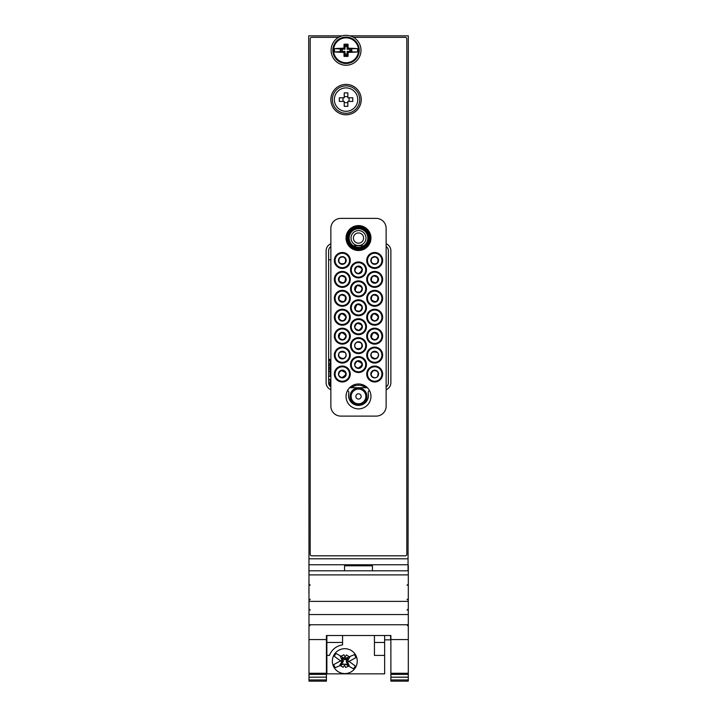 <?xml version="1.0" encoding="UTF-8"?>
<svg xmlns="http://www.w3.org/2000/svg" width="717" height="717" viewBox="0 0 717 717"><rect width="100%" height="100%" fill="white"/><g stroke="black" fill="none" stroke-linecap="round" stroke-linejoin="round"><path stroke-width="1.08" d="M408.054 565.821L408.305 35.85L349.878 35.85M342.224 35.85L308.695 35.85L308.991 598.139M386.14 386.893A4.983 4.983 0 0 0 388.381 382.735L388.381 250.753A4.983 4.983 0 0 0 386.14 246.594M368.269 245.779L367.462 245.779M363.752 245.779L353.248 245.779M349.538 245.779L348.731 245.779M330.86 246.594A4.983 4.983 0 0 0 328.619 250.753L328.619 382.735A4.983 4.983 0 0 0 330.86 386.893M349.609 387.718L367.391 387.718M359.746 99.6A13.695 13.695 0 0 0 339.204 87.734A13.695 13.695 0 0 0 339.204 111.458A13.695 13.695 0 0 0 359.746 99.6M365.975 238.053A7.475 7.475 0 0 0 354.763 231.582A7.475 7.475 0 0 0 354.763 244.524A7.475 7.475 0 0 0 365.975 238.053M361.243 99.6A15.191 15.191 0 0 0 338.451 86.443A15.191 15.191 0 0 0 338.451 112.757A15.191 15.191 0 0 0 361.243 99.6M338.594 37.347L311.68 37.347A1.497 1.497 0 0 0 310.192 38.835L310.192 554.313A1.497 1.497 0 0 0 311.68 555.809L405.32 555.809A1.497 1.497 0 0 0 406.808 554.313L406.808 38.835A1.497 1.497 0 0 0 405.32 37.347L353.499 37.347M348.596 37.347L343.497 37.347M330.86 243.807A7.475 7.475 0 0 0 326.127 250.753L326.127 382.735A7.475 7.475 0 0 0 330.86 389.69M347.7 242.884A2.492 2.492 0 0 1 347.145 243.162M369.855 243.162A2.492 2.492 0 0 1 369.3 242.884M386.14 389.69A7.475 7.475 0 0 0 390.873 382.735L390.873 250.753A7.475 7.475 0 0 0 386.14 243.807M347.548 390.514A2.492 2.492 0 0 1 348.785 393.248A9.957 9.957 0 0 0 358.5 405.401A9.957 9.957 0 0 0 368.215 393.248A2.492 2.492 0 0 1 369.452 390.514M346.051 37.096A13.202 13.202 0 0 0 334.615 56.894A13.202 13.202 0 0 0 357.478 56.894A13.202 13.202 0 0 0 346.051 37.096M346.051 65.238A14.94 14.94 0 0 1 333.109 42.823A14.94 14.94 0 0 1 358.993 42.823A14.94 14.94 0 0 1 346.051 65.238M344.958 45.305A5.109 5.109 0 0 1 347.145 45.305M347.145 55.281A5.109 5.109 0 0 1 344.958 55.281M347.145 53.865A3.737 3.737 0 0 1 344.958 53.865M342.475 51.382A3.737 3.737 0 0 1 342.475 49.204M344.958 46.722A3.737 3.737 0 0 1 347.145 46.722M349.618 49.204A3.737 3.737 0 0 1 349.618 51.382M346.051 55.272A4.983 4.983 0 0 1 344.958 55.155A4.983 4.983 0 0 0 347.145 55.155A4.983 4.983 0 0 1 346.051 55.272M341.193 51.382A4.983 4.983 0 0 1 341.193 49.204A4.983 4.983 0 0 0 341.193 51.382M344.958 45.431A4.983 4.983 0 0 1 347.145 45.431A4.983 4.983 0 0 0 344.958 45.431M350.909 49.204A4.983 4.983 0 0 1 350.909 51.382A4.983 4.983 0 0 0 350.909 49.204M346.051 62.746A12.449 12.449 0 0 1 335.269 44.069A12.449 12.449 0 0 1 356.833 44.069A12.449 12.449 0 0 1 346.051 62.746A12.449 12.449 0 0 1 335.269 44.069A12.449 12.449 0 0 1 356.833 44.069A12.449 12.449 0 0 1 346.051 62.746M344.958 49.204L334.57 48.648A23.921 3.746 -0 0 1 343.963 48.209L344.958 49.204L344.958 45.09L344.07 44.203A23.858 3.728 -0 0 1 348.032 44.203A23.921 3.746 90 0 1 348.139 48.209A23.921 3.746 -0 0 1 357.523 48.648L351.805 48.648L351.805 51.938L357.523 51.938A23.921 3.746 180 0 1 348.139 52.377A23.921 3.746 90 0 1 348.032 56.383A23.858 3.728 180 0 1 344.07 56.383A23.921 3.746 -90 0 1 343.963 52.377A23.921 3.746 180 0 1 334.57 51.938A11.589 11.589 0 0 1 334.57 48.648M348.139 52.377L347.145 51.382L347.145 55.496L344.958 55.496L344.958 51.382L334.57 51.938M340.297 51.938L340.297 48.648M344.958 51.382L343.963 52.377M344.958 55.496L344.07 56.383M347.145 55.496L348.032 56.383M347.145 51.382L351.249 51.382L351.805 51.938M344.958 45.09L347.145 45.09L348.032 44.203M347.145 45.09L347.145 49.204L348.139 48.209M347.145 49.204L351.249 49.204L351.805 48.648M357.523 51.938A11.589 11.589 0 0 0 357.523 48.648M343.963 48.209A23.921 3.746 -90 0 1 344.07 44.203M390.622 635.513L390.622 639.851L384.644 639.851M308.991 604.467L308.991 631.507M374.435 635.513L374.435 655.419L384.644 655.419L384.644 673.846L326.871 673.846L326.871 635.513M308.991 597.1L308.991 593.622M344.554 570.804L344.554 565.767L372.446 565.767L372.446 570.804M308.991 582.321L308.991 572.39M308.946 572.39L308.946 564.772L408.054 564.772L408.054 558.794L308.946 558.794L308.946 564.772M408.054 570.804L408.054 564.772M344.554 565.767L372.446 565.821L344.554 565.767M308.946 582.321L308.946 593.622M342.565 635.513L342.565 644.861A16.437 16.437 0 0 0 342.161 644.924M326.871 655.419L329.399 655.419C331.863 649.503 336.255 645.981 342.565 644.861M384.644 635.513L384.644 655.419M408.305 570.804L408.305 565.292L408.305 570.804L308.991 570.804L408.305 570.804L408.305 601.366L308.991 601.366L308.991 570.804L408.305 570.804M308.991 679.94L326.423 679.94L326.423 681.15L308.991 681.15L308.991 624.74L408.305 624.74L408.305 601.366M308.991 624.74L308.991 601.366M308.991 639.564L326.423 639.564L326.423 635.513L390.873 635.513L390.873 639.564L408.305 639.564L408.305 624.74M390.873 639.564L390.873 673.281L408.305 673.281L408.305 639.564M408.305 673.281L408.305 674.401L390.873 674.401L390.873 673.281M390.873 674.401L390.873 677.207L408.305 677.117L408.305 674.401M390.873 677.207L390.873 679.94L408.305 679.94L408.305 677.207L390.873 677.207M408.305 679.94L408.305 681.15L390.873 681.15L390.873 679.94M408.305 681.15L390.873 681.15M326.423 681.15L308.991 681.15M326.423 679.94L326.423 677.117L308.991 677.207L326.423 677.117L326.423 674.401L308.991 674.401M308.991 673.281L326.423 673.281L326.423 674.401M326.423 673.281L326.423 639.564M348.543 661.11A3.737 3.737 0 0 1 348.507 661.657A3.737 3.737 0 0 0 348.543 661.11M347.342 663.888A3.737 3.737 0 0 1 346.275 664.578A3.737 3.737 0 0 0 347.342 663.888M344.832 664.874A3.737 3.737 0 0 1 344.294 664.847A3.737 3.737 0 0 0 344.832 664.874M342.905 664.363A3.737 3.737 0 0 1 341.937 663.539A3.737 3.737 0 0 0 342.905 664.363M351.617 650.722A12.449 12.449 0 0 1 350.425 672.25A12.449 12.449 0 0 1 332.374 660.456A12.449 12.449 0 0 1 351.617 650.722A12.449 12.449 0 0 1 350.219 672.358A12.449 12.449 0 0 1 332.374 660.348A12.449 12.449 0 0 1 351.617 650.722A12.449 12.449 0 0 1 350.219 672.358A12.449 12.449 0 0 1 332.383 660.232A12.449 12.449 0 0 1 351.805 650.848A12.449 12.449 0 0 1 350.219 672.358A12.449 12.449 0 0 1 332.374 660.348A12.449 12.449 0 0 1 351.617 650.722M345.773 658.358A23.921 3.746 -25.8 0 1 354.422 654.666A11.589 11.589 0 0 1 355.847 657.632A23.921 3.746 154.2 0 1 347.593 662.114A23.921 3.746 64.2 0 1 349.233 665.761A23.858 3.728 154.2 0 1 345.675 667.482A23.921 3.746 -115.8 0 1 343.828 663.933A23.921 3.746 154.2 0 1 335.189 667.617A11.589 11.589 0 0 1 333.755 664.659A23.921 3.746 -25.8 0 1 342.018 660.169A23.921 3.746 -115.8 0 1 340.369 656.521A23.858 3.728 -25.8 0 1 343.936 654.8A23.921 3.746 64.2 0 1 345.773 658.358L345.307 659.685L347.87 658.448L346.311 660.823L347.691 660.536A23.921 3.746 33.2 0 1 355.309 666.039A11.589 11.589 0 0 1 353.508 668.8A23.921 3.746 -146.8 0 1 345.406 664.032A23.921 3.746 123.2 0 1 343.129 667.321A23.858 3.728 -146.8 0 1 339.813 665.161A23.921 3.746 -56.8 0 1 341.91 661.746A23.921 3.746 -146.8 0 1 334.301 656.243A11.589 11.589 0 0 1 336.094 653.492A23.921 3.746 33.2 0 1 344.196 658.251A23.921 3.746 -56.8 0 1 346.472 654.962A23.858 3.728 33.2 0 1 349.788 657.13A23.921 3.746 123.2 0 1 347.691 660.536M344.196 658.251L344.483 659.631L345.576 657.964M344.483 659.631L342.108 658.081L343.344 660.635L341.552 661.504M339.813 665.161L341.05 664.901L343.291 661.459L341.91 661.746M344.241 97.79L339.329 97.79L339.329 101.411L344.241 101.411L344.241 106.322L347.853 106.322L347.853 101.411L352.773 101.411L352.773 97.79L347.853 97.79L347.853 92.878L344.241 92.878L344.241 97.79M343.022 97.79L343.022 101.411M349.08 97.79L349.08 101.411M344.241 96.571L347.853 96.571M334.346 99.6A11.705 11.705 0 0 0 351.904 109.737A11.705 11.705 0 0 0 351.904 89.464A11.705 11.705 0 0 0 334.346 99.6M344.241 102.63L347.853 102.63M328.619 363.913L330.116 363.913L330.116 360.427L330.116 365.41L328.619 365.41L330.358 365.41L330.116 369.147L328.619 369.147M330.116 365.41L330.116 367.651L328.619 367.651M330.358 376.371L330.358 372.885L330.358 376.371L328.619 376.371L330.358 376.371M330.116 376.371L330.116 369.147L330.116 376.371M330.116 360.427L328.619 360.427L330.358 360.427L330.358 363.913L330.116 360.427M330.358 371.388L330.358 369.147L330.358 371.388L328.619 371.388L330.358 371.388M328.619 382.896L330.116 382.896L330.116 379.41L330.116 384.384L328.897 384.384M330.116 386.293L330.116 384.384L330.116 386.293M330.116 379.41L328.619 379.41L330.358 379.41L330.358 382.896L330.116 379.41M330.358 386.526L330.358 384.384L330.358 386.526M364.774 385.683L364.774 386.257M366.091 365.984L366.208 365.052M366.208 364.066L366.208 363.08M368.861 359.369L368.108 359.369M330.86 359.369L328.619 359.369M377.671 347.844L377.671 348.525M330.86 259.76L328.619 259.76M358.5 281.01A7.842 7.842 0 0 0 351.706 292.778A7.842 7.842 0 0 0 365.294 292.778A7.842 7.842 0 0 0 358.5 281.01A7.842 7.842 0 0 1 365.294 292.778A7.842 7.842 0 0 1 351.706 292.778A7.842 7.842 0 0 1 358.5 281.01M374.686 290.475A7.842 7.842 0 0 0 367.893 302.242A7.842 7.842 0 0 0 381.48 302.242A7.842 7.842 0 0 0 374.686 290.475A7.842 7.842 0 0 1 381.48 302.242A7.842 7.842 0 0 1 367.893 302.242A7.842 7.842 0 0 1 374.686 290.475M374.686 271.546A7.842 7.842 0 0 0 367.893 283.314A7.842 7.842 0 0 0 381.48 283.314A7.842 7.842 0 0 0 374.686 271.546A7.842 7.842 0 0 1 381.48 283.314A7.842 7.842 0 0 1 367.893 283.314A7.842 7.842 0 0 1 374.686 271.546M342.314 271.546A7.842 7.842 0 0 0 335.52 283.314A7.842 7.842 0 0 0 349.107 283.314A7.842 7.842 0 0 0 342.314 271.546A7.842 7.842 0 0 1 349.107 283.314A7.842 7.842 0 0 1 335.52 283.314A7.842 7.842 0 0 1 342.314 271.546M342.314 252.626A7.842 7.842 0 0 0 335.52 264.394A7.842 7.842 0 0 0 349.107 264.394A7.842 7.842 0 0 0 342.314 252.626A7.842 7.842 0 0 1 349.107 264.394A7.842 7.842 0 0 1 335.52 264.394A7.842 7.842 0 0 1 342.314 252.626M374.686 252.626A7.842 7.842 0 0 1 381.48 264.394A7.842 7.842 0 0 1 367.893 264.394A7.842 7.842 0 0 1 374.686 252.626M358.5 262.09A7.842 7.842 0 0 1 365.294 273.849A7.842 7.842 0 0 1 351.706 273.849A7.842 7.842 0 0 1 358.5 262.09M342.314 290.475A7.842 7.842 0 0 1 349.107 302.242A7.842 7.842 0 0 1 335.52 302.242A7.842 7.842 0 0 1 342.314 290.475M342.314 309.403A7.842 7.842 0 0 1 349.107 321.171A7.842 7.842 0 0 1 335.52 321.171A7.842 7.842 0 0 1 342.314 309.403M374.686 309.403A7.842 7.842 0 0 1 381.48 321.171A7.842 7.842 0 0 1 367.893 321.171A7.842 7.842 0 0 1 374.686 309.403M358.5 299.939A7.842 7.842 0 0 1 365.294 311.707A7.842 7.842 0 0 1 351.706 311.707A7.842 7.842 0 0 1 358.5 299.939M342.314 328.323A7.842 7.842 0 0 1 349.107 340.091A7.842 7.842 0 0 1 335.52 340.091A7.842 7.842 0 0 1 342.314 328.323M374.686 328.323A7.842 7.842 0 0 1 381.48 340.091A7.842 7.842 0 0 1 367.893 340.091A7.842 7.842 0 0 1 374.686 328.323M358.5 318.859A7.842 7.842 0 0 1 365.294 330.627A7.842 7.842 0 0 1 351.706 330.627A7.842 7.842 0 0 1 358.5 318.859M342.314 347.252A7.842 7.842 0 0 1 349.107 359.02A7.842 7.842 0 0 1 335.52 359.02A7.842 7.842 0 0 1 342.314 347.252M374.686 347.252A7.842 7.842 0 0 1 381.48 359.02A7.842 7.842 0 0 1 367.893 359.02A7.842 7.842 0 0 1 374.686 347.252M358.5 337.788A7.842 7.842 0 0 1 365.294 349.555A7.842 7.842 0 0 1 351.706 349.555A7.842 7.842 0 0 1 358.5 337.788M342.314 366.181A7.842 7.842 0 0 1 349.107 377.94A7.842 7.842 0 0 1 335.52 377.94A7.842 7.842 0 0 1 342.314 366.181M374.686 366.181A7.842 7.842 0 0 1 381.48 377.94A7.842 7.842 0 0 1 367.893 377.94A7.842 7.842 0 0 1 374.686 366.181M358.5 356.716A7.842 7.842 0 0 1 365.294 368.484A7.842 7.842 0 0 1 351.706 368.484A7.842 7.842 0 0 1 358.5 356.716M386.14 228.347L386.14 406.145A9.957 9.957 0 0 1 376.183 416.102L340.817 416.102A9.957 9.957 0 0 1 330.86 406.145L330.86 228.347A9.957 9.957 0 0 1 340.817 218.38L376.183 218.38A9.957 9.957 0 0 1 386.14 228.347M358.5 383.98A12.449 12.449 0 0 1 369.282 402.658A12.449 12.449 0 0 1 347.718 402.658A12.449 12.449 0 0 1 358.5 383.98M358.5 225.604A12.449 12.449 0 0 1 369.282 244.282A12.449 12.449 0 0 1 347.718 244.282A12.449 12.449 0 0 1 358.5 225.604M349.287 246.433A12.449 12.449 0 0 1 349.287 229.682M374.686 381.991A7.968 7.968 0 0 0 381.587 370.035A7.968 7.968 0 0 0 367.785 370.035A7.968 7.968 0 0 0 374.686 381.991M342.314 381.991A7.968 7.968 0 0 0 349.215 370.035A7.968 7.968 0 0 0 335.413 370.035A7.968 7.968 0 0 0 342.314 381.991M358.5 372.526A7.968 7.968 0 0 0 365.401 360.57A7.968 7.968 0 0 0 351.599 360.57A7.968 7.968 0 0 0 358.5 372.526M374.686 363.062A7.968 7.968 0 0 0 381.587 351.115A7.968 7.968 0 0 0 367.785 351.115A7.968 7.968 0 0 0 374.686 363.062M342.314 363.062A7.968 7.968 0 0 0 349.215 351.115A7.968 7.968 0 0 0 335.413 351.115A7.968 7.968 0 0 0 342.314 363.062M358.5 353.598A7.968 7.968 0 0 0 365.401 341.65A7.968 7.968 0 0 0 351.599 341.65A7.968 7.968 0 0 0 358.5 353.598M374.686 344.142A7.968 7.968 0 0 0 381.587 332.186A7.968 7.968 0 0 0 367.785 332.186A7.968 7.968 0 0 0 374.686 344.142M342.314 344.142A7.968 7.968 0 0 0 349.215 332.186A7.968 7.968 0 0 0 335.413 332.186A7.968 7.968 0 0 0 342.314 344.142M358.5 334.678A7.968 7.968 0 0 0 365.401 322.722A7.968 7.968 0 0 0 351.599 322.722A7.968 7.968 0 0 0 358.5 334.678M342.314 325.213A7.968 7.968 0 0 0 349.215 313.257A7.968 7.968 0 0 0 335.413 313.257A7.968 7.968 0 0 0 342.314 325.213M358.5 315.749A7.968 7.968 0 0 0 365.401 303.802A7.968 7.968 0 0 0 351.599 303.802A7.968 7.968 0 0 0 358.5 315.749M374.686 306.284A7.968 7.968 0 0 0 381.587 294.337A7.968 7.968 0 0 0 367.785 294.337A7.968 7.968 0 0 0 374.686 306.284M342.314 306.284A7.968 7.968 0 0 0 349.215 294.337A7.968 7.968 0 0 0 335.413 294.337A7.968 7.968 0 0 0 342.314 306.284M358.5 296.829A7.968 7.968 0 0 0 365.401 284.873A7.968 7.968 0 0 0 351.599 284.873A7.968 7.968 0 0 0 358.5 296.829M374.686 287.365A7.968 7.968 0 0 0 381.587 275.409A7.968 7.968 0 0 0 367.785 275.409A7.968 7.968 0 0 0 374.686 287.365M342.314 287.365A7.968 7.968 0 0 0 349.215 275.409A7.968 7.968 0 0 0 335.413 275.409A7.968 7.968 0 0 0 342.314 287.365M358.5 277.9A7.968 7.968 0 0 0 365.401 265.944A7.968 7.968 0 0 0 351.599 265.944A7.968 7.968 0 0 0 358.5 277.9M374.686 268.436A7.968 7.968 0 0 0 381.587 256.48A7.968 7.968 0 0 0 367.785 256.48A7.968 7.968 0 0 0 374.686 268.436M342.314 268.436A7.968 7.968 0 0 0 349.215 256.48A7.968 7.968 0 0 0 335.413 256.48A7.968 7.968 0 0 0 342.314 268.436M374.686 325.213A7.968 7.968 0 0 0 381.587 313.257A7.968 7.968 0 0 0 367.785 313.257A7.968 7.968 0 0 0 374.686 325.213M357.604 404.854A8.47 8.47 0 0 1 351.662 391.446A8.47 8.47 0 0 1 366.244 393.006A8.47 8.47 0 0 1 357.604 404.854M358.222 399.055A2.635 2.635 0 0 1 356.367 394.879A2.635 2.635 0 0 1 360.911 395.363A2.635 2.635 0 0 1 358.222 399.055M357.72 403.743A7.349 7.349 0 0 1 352.558 392.109A7.349 7.349 0 0 1 365.222 393.454A7.349 7.349 0 0 1 357.72 403.743A7.349 7.349 0 0 1 352.558 392.109A7.349 7.349 0 0 1 365.222 393.454A7.349 7.349 0 0 1 357.72 403.743A7.349 7.349 0 0 1 352.558 392.109A7.349 7.349 0 0 1 365.222 393.454A7.349 7.349 0 0 1 357.72 403.743M347.673 233.294A11.83 11.83 0 0 1 363.259 227.226A11.83 11.83 0 0 1 369.327 242.821A11.83 11.83 0 0 1 353.741 248.88A11.83 11.83 0 0 1 347.673 233.294A11.83 11.83 0 0 1 363.259 227.226A11.83 11.83 0 0 1 369.327 242.821A11.83 11.83 0 0 1 353.741 248.88A11.83 11.83 0 0 1 347.673 233.294M367.05 241.817A9.339 9.339 0 0 0 362.255 229.512A9.339 9.339 0 0 0 349.95 234.298A9.339 9.339 0 0 0 354.745 246.603A9.339 9.339 0 0 0 367.05 241.817A9.339 9.339 0 0 0 362.255 229.512A9.339 9.339 0 0 0 349.95 234.298A9.339 9.339 0 0 1 366.028 232.532A9.339 9.339 0 0 1 359.522 247.338A9.339 9.339 0 0 1 349.95 234.298A9.339 9.339 0 0 1 366.028 232.532A9.339 9.339 0 0 1 359.522 247.338A9.339 9.339 0 0 1 349.95 234.298A9.339 9.339 0 0 1 366.028 232.532A9.339 9.339 0 0 1 359.522 247.338A9.339 9.339 0 0 1 349.95 234.298A9.339 9.339 0 0 1 366.028 232.532A9.339 9.339 0 0 1 359.522 247.338A9.339 9.339 0 0 1 349.95 234.298A9.339 9.339 0 0 1 366.028 232.532A9.339 9.339 0 0 1 359.522 247.338A9.339 9.339 0 0 1 349.95 234.298A9.339 9.339 0 0 0 354.745 246.603A9.339 9.339 0 0 0 367.05 241.817M342.018 660.169L343.344 660.635M347.593 662.114L346.257 661.648L348.05 665.349L349.233 665.761M345.845 258.909A3.863 3.863 0 0 1 341.901 264.304A3.863 3.863 0 0 1 339.195 258.192A3.863 3.863 0 0 1 345.845 258.909M349.376 257.349A7.717 7.717 0 0 0 336.085 255.915A7.717 7.717 0 0 0 341.489 268.14A7.717 7.717 0 0 0 349.376 257.349M359.844 273.544A3.863 3.863 0 0 0 360.965 266.957A3.863 3.863 0 0 0 354.691 269.287A3.863 3.863 0 0 0 359.844 273.544A3.863 3.863 0 0 1 354.691 269.287A3.863 3.863 0 0 1 360.965 266.957A3.863 3.863 0 0 1 359.844 273.544M361.189 277.165A7.717 7.717 0 0 0 363.42 263.981A7.717 7.717 0 0 0 350.891 268.642A7.717 7.717 0 0 0 361.189 277.165M378.217 258.909A3.863 3.863 0 0 1 374.274 264.304A3.863 3.863 0 0 1 371.567 258.192A3.863 3.863 0 0 1 378.217 258.909M381.749 257.349A7.717 7.717 0 0 0 368.457 255.915A7.717 7.717 0 0 0 373.862 268.14A7.717 7.717 0 0 0 381.749 257.349M345.845 277.837A3.863 3.863 0 0 1 341.901 283.233A3.863 3.863 0 0 1 339.195 277.112A3.863 3.863 0 0 1 345.845 277.837M349.376 276.269A7.717 7.717 0 0 0 336.085 274.835A7.717 7.717 0 0 0 341.489 287.069A7.717 7.717 0 0 0 349.376 276.269M345.845 296.757A3.863 3.863 0 0 1 341.901 302.153A3.863 3.863 0 0 1 339.195 296.04A3.863 3.863 0 0 1 345.845 296.757M349.376 295.198A7.717 7.717 0 0 0 336.085 293.764A7.717 7.717 0 0 0 341.489 305.998A7.717 7.717 0 0 0 349.376 295.198M345.845 315.686A3.863 3.863 0 0 1 341.901 321.082A3.863 3.863 0 0 1 339.195 314.969A3.863 3.863 0 0 1 345.845 315.686M349.376 314.127A7.717 7.717 0 0 0 336.085 312.693A7.717 7.717 0 0 0 341.489 324.918A7.717 7.717 0 0 0 349.376 314.127M345.845 334.606A3.863 3.863 0 0 1 341.901 340.01A3.863 3.863 0 0 1 339.195 333.889A3.863 3.863 0 0 1 345.845 334.606M349.376 333.047A7.717 7.717 0 0 0 336.085 331.613A7.717 7.717 0 0 0 341.489 343.846A7.717 7.717 0 0 0 349.376 333.047M345.845 353.535A3.863 3.863 0 0 1 341.901 358.93A3.863 3.863 0 0 1 339.195 352.818A3.863 3.863 0 0 1 345.845 353.535M349.376 351.975A7.717 7.717 0 0 0 336.085 350.541A7.717 7.717 0 0 0 341.489 362.775A7.717 7.717 0 0 0 349.376 351.975M359.844 292.473A3.863 3.863 0 0 1 354.691 288.207A3.863 3.863 0 0 1 360.965 285.886A3.863 3.863 0 0 1 359.844 292.473M361.189 296.094A7.717 7.717 0 0 0 363.42 282.91A7.717 7.717 0 0 0 350.891 287.571A7.717 7.717 0 0 0 361.189 296.094M359.844 311.402A3.863 3.863 0 0 1 354.691 307.136A3.863 3.863 0 0 1 360.965 304.806A3.863 3.863 0 0 1 359.844 311.402M361.189 315.014A7.717 7.717 0 0 0 363.42 301.839A7.717 7.717 0 0 0 350.891 306.491A7.717 7.717 0 0 0 361.189 315.014M359.844 330.322A3.863 3.863 0 0 1 354.691 326.065A3.863 3.863 0 0 1 360.965 323.734A3.863 3.863 0 0 1 359.844 330.322M361.189 333.943A7.717 7.717 0 0 0 363.42 320.759A7.717 7.717 0 0 0 350.891 325.419A7.717 7.717 0 0 0 361.189 333.943M359.844 349.251A3.863 3.863 0 0 1 354.691 344.985A3.863 3.863 0 0 1 360.965 342.663A3.863 3.863 0 0 1 359.844 349.251M361.189 352.872A7.717 7.717 0 0 0 363.42 339.688A7.717 7.717 0 0 0 350.891 344.348A7.717 7.717 0 0 0 361.189 352.872M359.844 368.18A3.863 3.863 0 0 1 354.691 363.913A3.863 3.863 0 0 1 360.965 361.583A3.863 3.863 0 0 1 359.844 368.18M361.189 371.791A7.717 7.717 0 0 0 363.42 358.608A7.717 7.717 0 0 0 350.891 363.268A7.717 7.717 0 0 0 361.189 371.791M378.217 277.837A3.863 3.863 0 0 1 374.274 283.233A3.863 3.863 0 0 1 371.567 277.112A3.863 3.863 0 0 1 378.217 277.837M381.749 276.269A7.717 7.717 0 0 0 368.457 274.835A7.717 7.717 0 0 0 373.862 287.069A7.717 7.717 0 0 0 381.749 276.269M378.217 296.757A3.863 3.863 0 0 1 374.274 302.153A3.863 3.863 0 0 1 371.567 296.04A3.863 3.863 0 0 1 378.217 296.757M381.749 295.198A7.717 7.717 0 0 0 368.457 293.764A7.717 7.717 0 0 0 373.862 305.998A7.717 7.717 0 0 0 381.749 295.198M378.217 315.686A3.863 3.863 0 0 1 374.274 321.082A3.863 3.863 0 0 1 371.567 314.969A3.863 3.863 0 0 1 378.217 315.686M381.749 314.127A7.717 7.717 0 0 0 368.457 312.693A7.717 7.717 0 0 0 373.862 324.918A7.717 7.717 0 0 0 381.749 314.127M378.217 334.606A3.863 3.863 0 0 1 374.274 340.01A3.863 3.863 0 0 1 371.567 333.889A3.863 3.863 0 0 1 378.217 334.606M381.749 333.047A7.717 7.717 0 0 0 368.457 331.613A7.717 7.717 0 0 0 373.862 343.846A7.717 7.717 0 0 0 381.749 333.047M378.217 353.535A3.863 3.863 0 0 1 374.274 358.93A3.863 3.863 0 0 1 371.567 352.818A3.863 3.863 0 0 1 378.217 353.535M381.292 352.181A7.224 7.224 0 0 1 373.916 362.273A7.224 7.224 0 0 1 368.852 350.837A7.224 7.224 0 0 1 381.292 352.181M376.031 377.644A3.863 3.863 0 0 1 370.877 373.378A3.863 3.863 0 0 1 377.151 371.048A3.863 3.863 0 0 1 376.031 377.644M377.375 381.256A7.717 7.717 0 0 0 379.607 368.072A7.717 7.717 0 0 0 367.077 372.732A7.717 7.717 0 0 0 377.375 381.256M343.658 377.644A3.863 3.863 0 0 1 338.505 373.378A3.863 3.863 0 0 1 344.778 371.048A3.863 3.863 0 0 1 343.658 377.644M345.002 381.256A7.717 7.717 0 0 0 347.234 368.072A7.717 7.717 0 0 0 334.705 372.732A7.717 7.717 0 0 0 345.002 381.256M355.542 250.152L349.502 246.666L355.542 250.152M367.498 246.666L361.458 250.152L367.498 246.666M363.196 236.054A5.109 5.109 0 0 1 357.891 243.126A5.109 5.109 0 0 1 354.413 234.997A5.109 5.109 0 0 1 363.196 236.054M365.545 387.718A11.203 11.203 0 0 0 351.455 387.718M355.542 384.339L349.69 387.718L355.542 384.339M367.31 387.718L361.458 384.339L367.31 387.718M308.991 574.891L408.305 574.891M308.991 614.541L408.305 614.541M368.413 242.418A10.836 10.836 0 0 0 357.317 227.289A10.836 10.836 0 0 0 349.762 244.461A10.836 10.836 0 0 0 368.413 242.418M367.964 242.221A10.334 10.334 0 0 1 350.165 244.165A10.334 10.334 0 0 1 357.371 227.782A10.334 10.334 0 0 1 367.964 242.221M348.919 257.546A7.224 7.224 0 0 1 341.543 267.647A7.224 7.224 0 0 1 336.479 256.211A7.224 7.224 0 0 1 348.919 257.546M361.018 276.699A7.224 7.224 0 0 1 351.384 268.723A7.224 7.224 0 0 1 363.107 264.367A7.224 7.224 0 0 1 361.018 276.699M381.292 257.546A7.224 7.224 0 0 1 373.916 267.647A7.224 7.224 0 0 1 368.852 256.211A7.224 7.224 0 0 1 381.292 257.546M348.919 276.475A7.224 7.224 0 0 1 341.543 286.576A7.224 7.224 0 0 1 336.479 275.131A7.224 7.224 0 0 1 348.919 276.475M348.919 295.404A7.224 7.224 0 0 1 341.543 305.496A7.224 7.224 0 0 1 336.479 294.06A7.224 7.224 0 0 1 348.919 295.404M348.919 314.324A7.224 7.224 0 0 1 341.543 324.425A7.224 7.224 0 0 1 336.479 312.979A7.224 7.224 0 0 1 348.919 314.324M348.919 333.253A7.224 7.224 0 0 1 341.543 343.353A7.224 7.224 0 0 1 336.479 331.908A7.224 7.224 0 0 1 348.919 333.253M348.919 352.181A7.224 7.224 0 0 1 341.543 362.273A7.224 7.224 0 0 1 336.479 350.837A7.224 7.224 0 0 1 348.919 352.181M361.018 295.628A7.224 7.224 0 0 1 351.384 287.651A7.224 7.224 0 0 1 363.107 283.296A7.224 7.224 0 0 1 361.018 295.628M361.018 314.548A7.224 7.224 0 0 1 351.384 306.58A7.224 7.224 0 0 1 363.107 302.215A7.224 7.224 0 0 1 361.018 314.548M361.018 333.477A7.224 7.224 0 0 1 351.384 325.5A7.224 7.224 0 0 1 363.107 321.144A7.224 7.224 0 0 1 361.018 333.477M361.018 352.405A7.224 7.224 0 0 1 351.384 344.429A7.224 7.224 0 0 1 363.107 340.073A7.224 7.224 0 0 1 361.018 352.405M361.018 371.325A7.224 7.224 0 0 1 351.384 363.349A7.224 7.224 0 0 1 363.107 358.993A7.224 7.224 0 0 1 361.018 371.325M381.292 276.475A7.224 7.224 0 0 1 373.916 286.576A7.224 7.224 0 0 1 368.852 275.131A7.224 7.224 0 0 1 381.292 276.475M381.292 295.404A7.224 7.224 0 0 1 373.916 305.496A7.224 7.224 0 0 1 368.852 294.06A7.224 7.224 0 0 1 381.292 295.404M381.292 314.324A7.224 7.224 0 0 1 373.916 324.425A7.224 7.224 0 0 1 368.852 312.979A7.224 7.224 0 0 1 381.292 314.324M381.292 333.253A7.224 7.224 0 0 1 373.916 343.353A7.224 7.224 0 0 1 368.852 331.908A7.224 7.224 0 0 1 381.292 333.253M377.205 380.79A7.224 7.224 0 0 1 367.57 372.813A7.224 7.224 0 0 1 379.293 368.457A7.224 7.224 0 0 1 377.205 380.79M344.832 380.79A7.224 7.224 0 0 1 335.197 372.813A7.224 7.224 0 0 1 346.92 368.457A7.224 7.224 0 0 1 344.832 380.79M326.871 642.468L342.565 642.468M374.435 642.468L384.644 642.468M407.059 625.036L408.305 626.282M407.059 610.095L408.305 608.85M310.237 610.095L308.991 608.85M310.237 625.036L308.991 626.282M310.237 585.269L308.991 584.032M310.237 599.215L308.991 600.461M407.059 599.215L408.305 600.461M407.059 585.269L408.305 584.032M339.007 261.929C338.379 258.514 339.849 256.874 343.407 257.027L345.406 258.604C346.221 262.96 344.492 264.555 340.216 263.408L339.007 261.929M357.245 266.545C362.99 267.8 363.42 270.13 358.536 273.544C354.261 272.343 353.831 270.013 357.245 266.545M371.388 261.929C370.752 258.514 372.222 256.874 375.78 257.027L377.778 258.604C378.594 262.96 376.864 264.555 372.589 263.408L371.388 261.929M339.007 280.849C338.971 275.866 341.122 274.79 345.469 277.631C345.594 282.964 343.443 284.04 339.007 280.849M339.007 299.778C338.971 294.795 341.122 293.719 345.469 296.551C345.594 301.884 343.443 302.959 339.007 299.778M339.007 318.707C339.921 312.953 342.224 312.379 345.917 316.995C344.474 321.288 342.17 321.861 339.007 318.707M339.007 337.626C339.921 331.881 342.224 331.308 345.917 335.915C344.474 340.216 342.17 340.781 339.007 337.626M339.007 356.555C337.967 352.594 339.885 351.222 344.769 352.441C347.808 353.848 345.155 362.085 339.007 356.555M357.245 285.474C362.318 286.307 363.295 288.503 360.176 292.061C354.96 292.679 353.983 290.484 357.245 285.474M357.245 304.393C362.318 305.236 363.295 307.432 360.176 310.981C354.96 311.608 353.983 309.412 357.245 304.393M357.245 323.322C362.901 324.496 363.447 326.818 358.876 330.295C354.162 329.022 353.624 326.692 357.245 323.322M357.245 342.251C361.413 342.027 362.793 343.891 361.377 347.817C353.633 351.339 353.32 343.335 357.245 342.251M357.245 361.171C363.196 362.892 363.438 365.213 357.971 368.135C354.081 366.62 353.839 364.299 357.245 361.171M371.388 280.849C371.343 275.866 373.494 274.79 377.841 277.631C377.967 282.964 375.816 284.04 371.388 280.849M371.388 299.778C371.343 294.795 373.494 293.719 377.841 296.551C377.967 301.884 375.816 302.959 371.388 299.778M371.388 318.707C372.293 312.953 374.597 312.379 378.289 316.995C376.846 321.288 374.543 321.861 371.388 318.707M371.388 337.626C372.293 331.881 374.597 331.308 378.289 335.915C376.846 340.216 374.543 340.781 371.388 337.626M371.388 356.555C370.339 352.594 372.257 351.222 377.142 352.441C380.18 353.848 377.527 362.085 371.388 356.555M373.432 370.635C377.599 370.42 378.979 372.275 377.563 376.21C376.317 379.902 367.104 376.335 373.432 370.635M341.059 370.635C347.01 372.356 347.252 374.677 341.785 377.59C337.913 375.932 337.671 373.62 341.059 370.635"/></g></svg>
